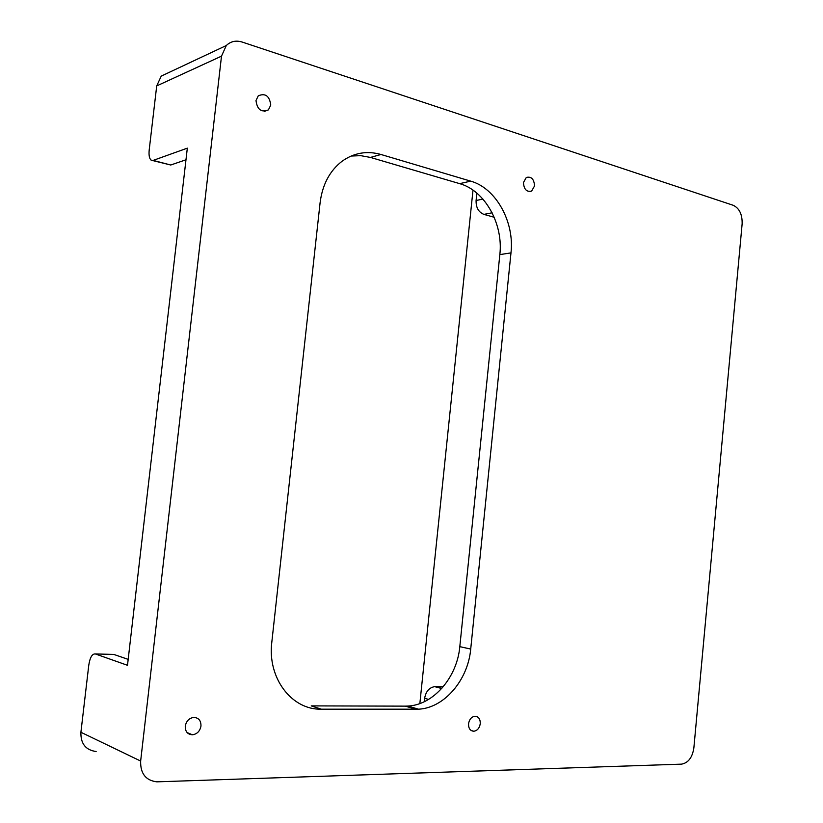 <?xml version="1.0" encoding="UTF-8"?>
<svg xmlns="http://www.w3.org/2000/svg" width="823" height="823" viewBox="0 0 823 823"><rect width="100%" height="100%" fill="white"/><g stroke="black" fill="none" stroke-linecap="round" stroke-linejoin="round"><path stroke-width="1.23" d="M185.278 726.153C185.185 731.575 187.572 734.455 192.428 734.795C197.119 734.085 199.968 731.174 200.977 726.04C201.059 720.537 198.61 717.666 193.642 717.419C189.053 718.201 186.265 721.113 185.278 726.153M255.994 100.56C257.218 109.634 261.364 112.741 268.411 109.881L270.767 105.066C269.533 95.952 265.366 92.865 258.268 95.818L255.994 100.56M523.449 182.552C523.922 189.393 526.658 192.232 531.637 191.07L534.549 185.936C534.065 179.075 531.319 176.245 526.309 177.449L523.449 182.552M468.544 723.777C468.452 728.417 470.2 730.906 473.781 731.246C477.319 730.69 479.48 728.17 480.262 723.695C480.354 719.024 478.585 716.545 474.953 716.236C471.466 716.833 469.326 719.343 468.544 723.777M221.5 56.149L226.294 45.532C230.677 41.335 235.954 40.173 242.116 42.035L733.242 205.297C739.414 208.301 742.377 214.484 742.14 223.856L693.861 747.953C692.349 757.551 688.234 762.952 681.516 764.145L156.812 781.84C145.692 780.43 140.311 773.507 140.651 761.049L221.5 56.149L156.709 85.921L161.236 76.107L169.97 72.002M415.924 709.272L405.297 706.134L311.238 705.887L321.34 709.179C291.733 710.084 267.208 678.039 271.816 642.146L320.096 202.725C322.421 184.537 329.786 170.68 342.193 161.154C354.096 152.769 367.027 150.547 380.987 154.487L470.674 181.132C496.094 188.169 514.622 222.076 510.98 252.887L470.715 649.059C468.04 679.911 444.369 708.006 418.537 709.189L321.34 709.179M405.297 706.134L407.889 706.062C433.598 704.941 457.156 677.175 459.81 646.641L470.715 649.059M510.98 252.887L499.839 254.605L459.81 646.641M499.839 254.605C503.46 224.113 484.994 190.576 459.687 183.652L470.674 181.132M380.987 154.487L370.453 157.43L459.687 183.652M370.453 157.43L360.762 155.66L351.082 156.041M96.147 751.533C85.674 750.092 80.592 743.673 80.911 732.264L88.781 665.149C89.995 657.382 92.197 653.647 95.375 653.946L127.493 665.303L187.325 148.15L153.15 160.403L170.742 165.012L185.977 159.775M472.999 190.134L419.853 703.562M128.182 659.377L113.821 654.429L95.375 653.946M153.15 160.403L151.103 160.146C149.323 158.541 148.685 155.125 149.21 149.879L156.709 85.921M170.742 165.012L152.615 160.536M424.287 701.721L424.637 698.305C425.841 691.505 429.174 687.616 434.647 686.639L443.247 686.721M494.201 217.272L483.903 214.381C478.533 212.18 475.931 207.55 476.085 200.514L476.846 193.107M80.911 732.264L140.651 761.049M428.577 699.406L424.637 698.305M435.285 686.619L441.828 688.357M476.085 200.514L482.916 199.084M492.113 212.787L483.903 214.381M192.428 734.795L187.14 732.604M268.411 109.881L264.368 111.383M531.637 191.07L529.086 191.594M473.781 731.246L471.034 730.433M407.889 706.062L418.537 709.189M226.294 45.532L161.236 76.107M441.694 688.512L434.647 686.639"/></g></svg>
